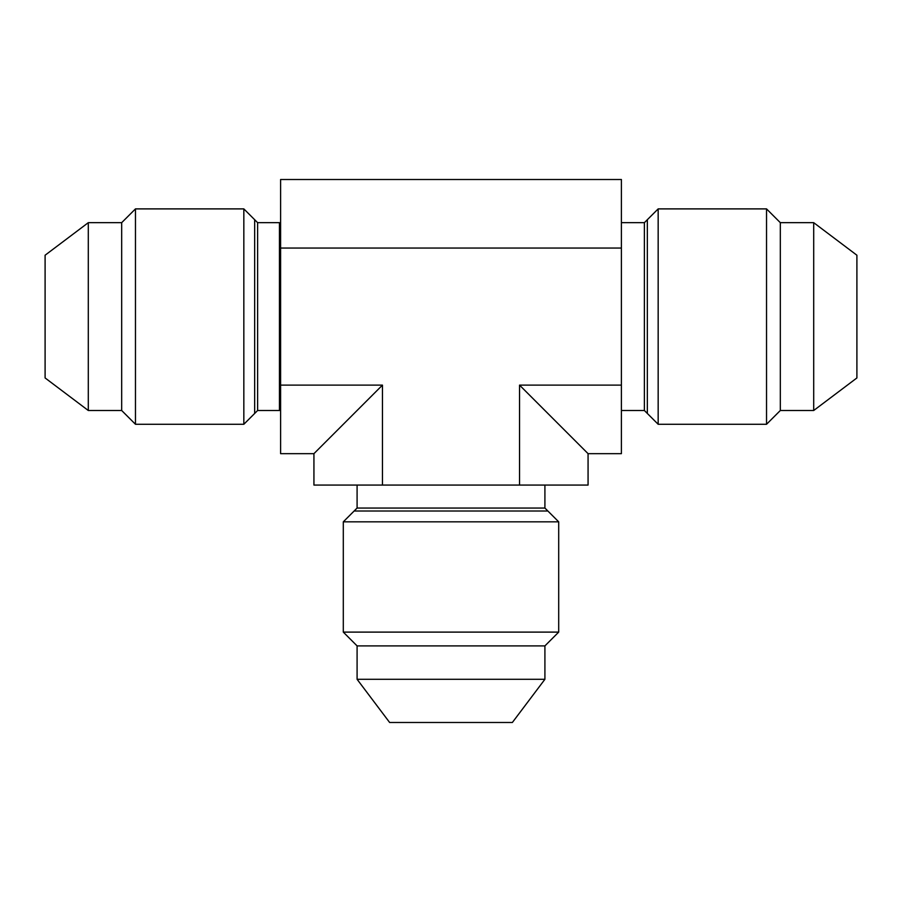<?xml version="1.0" encoding="UTF-8"?>
<svg xmlns="http://www.w3.org/2000/svg" width="902" height="902" viewBox="0 0 902 902"><rect width="100%" height="100%" fill="white"/><g stroke="black" fill="none" stroke-linecap="round" stroke-linejoin="round"><path stroke-width="1.35" d="M856.9 377.949L856.9 255.221L813.705 222.67L813.705 410.5L856.9 377.949M389.641 722.491L512.359 722.491L544.909 679.296L357.091 679.296L389.641 722.491M357.091 485.073L357.091 508.051L343.301 521.83L343.301 632.11L357.091 645.9L544.909 645.9L544.909 679.296M357.091 645.9L357.091 679.296M343.301 521.83L558.699 521.83L558.699 632.11L343.301 632.11L558.699 632.11L544.909 645.9M357.091 508.051L544.909 508.051L558.699 521.83M544.909 485.073L544.909 508.051M382.459 485.073L313.93 485.073L313.93 453.661L382.459 385.12L382.459 485.073L588.07 485.073L588.07 453.661L519.541 385.12L621.399 385.12L621.399 453.661L588.07 453.661M280.601 248.05L621.399 248.05L621.399 179.509L280.601 179.509L280.601 453.661L313.93 453.661M280.601 385.12L382.459 385.12M519.541 385.12L519.541 485.073M621.399 248.05L621.399 385.12M621.399 410.5L644.378 410.5L644.378 222.67L658.167 208.892L766.531 208.892L780.32 222.67L813.705 222.67M621.399 222.67L644.378 222.67M644.378 410.5L658.167 424.278L658.167 208.892M658.167 424.278L766.531 424.278L766.531 208.892M766.531 424.278L780.32 410.5L780.32 222.67M780.32 410.5L813.705 410.5M279.451 410.5L279.451 222.67L257.622 222.67L257.622 410.5L279.451 410.5L279.451 222.67M88.295 222.67L88.295 410.5L45.1 377.949L45.1 255.221L88.295 222.67L121.68 222.67L135.469 208.892L243.833 208.892L257.622 222.67M88.295 410.5L121.68 410.5L121.68 222.67M121.68 410.5L135.469 424.278L135.469 208.892M135.469 424.278L243.833 424.278L243.833 208.892M243.833 424.278L257.622 410.5M766.531 219.705L766.531 413.466M647.343 413.466L647.343 219.705M135.469 413.466L135.469 219.705M254.657 219.705L254.657 413.466M354.125 511.017L547.875 511.017"/></g></svg>
